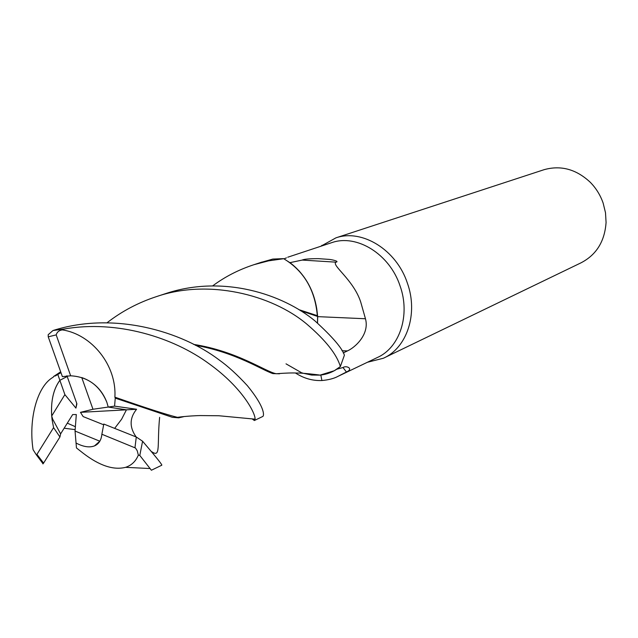 <?xml version="1.0" encoding="UTF-8"?>
<svg xmlns="http://www.w3.org/2000/svg" width="638" height="638" viewBox="0 0 638 638"><rect width="100%" height="100%" fill="white"/><g stroke="black" fill="none" stroke-linecap="round" stroke-linejoin="round"><path stroke-width="0.96" d="M286.015 363.843L301.303 372.592M302.109 372.879L302.97 373.166M303.433 373.31L311.751 375.064L320.005 375.128C327.565 374.362 334.312 371.531 340.261 366.643L334.248 370.75L320.029 375.128L310.913 374.969M367.448 362.256L383.35 358.253C406.948 347.957 418.432 313.713 407.371 283.097C396.501 249.825 362.105 228.707 335.955 237.838L320.739 246.292M339.105 375.822L377.09 357.639C399.667 347.885 410.625 315.132 400.042 285.848C389.643 254.036 356.762 233.827 331.816 242.623L330.915 242.926M384.331 357.782L580.843 262.912C596.315 254.961 604.728 241.475 606.076 222.447L605.502 212.733L603.173 203.187C600.406 195.18 596.099 188.21 590.262 182.277C576.289 169.23 560.922 165.027 544.142 169.668L543.329 169.931M103.747 424.812L83.155 416.59L80.468 412.339L92.973 409.261L81.76 377.552C93.786 381.795 102.152 390.065 106.873 402.371L108.221 407.06L126.436 409.827L121.603 419.23L114.649 428.377L121.611 419.23L126.436 409.819L108.221 407.052L114.577 406.135L115.255 398.128L172.316 417.3L178.6 417.842L183.569 416.718M99.823 441.209L94.512 445.882C89.487 447.812 83.331 446.863 76.05 443.027L75.045 431.049L99.823 441.209M75.38 426.702L67.309 423.154M51.694 416.016C50.761 400.839 53.488 388.941 59.868 380.32L64.885 394.619L51.694 416.016L52.723 419.23L60.61 433.88L72.668 414.572L76.313 414.54L75.045 431.049M289.987 262.649L302.213 260.073L336.003 262.162C331.034 265.049 353.332 279.532 360.677 301.902L365.462 318.753C369.769 334.192 355.103 347.59 347.415 350.916L343.204 352.958M336.776 369.227L342.997 367.52C346.546 365.135 353.851 368.86 346.426 372.002L337.917 376.396C333.953 378.525 328.61 379.905 321.903 380.535C312.636 380.902 303.832 378.398 295.498 373.023M342.997 367.52L346.426 372.002M317.541 323.051L317.684 316.488L316.767 308.864C313.609 289.652 304.892 274.404 290.601 263.111L283.711 258.701C303.871 270.919 315.076 289.907 317.317 315.666L316.767 308.864M317.66 316.639L365.462 318.753M302.213 260.073C303.935 259.132 309.302 258.661 318.322 258.645L329.104 259.387C332.398 259.666 339.639 261.468 336.003 262.162M286.454 257.856L284.014 258.869M300.474 310.666L317.612 316.456L317.317 315.666L317.684 316.488M298.775 309.621L317.317 315.666C316.312 298.401 310.14 283.368 298.791 270.568M80.468 412.339L136.58 409.269L114.577 406.135M92.973 409.261L108.221 407.06L106.873 402.371C99.895 385.631 87.821 376.771 70.658 375.798L62.388 376.635L48.241 336.84L48.177 334.719L52.978 330.532C114.202 311.057 181.694 331.457 219.121 359.92C227.846 366.108 237.248 374.681 247.321 385.623L247.321 385.623C264.164 406.151 264.387 414.907 262.936 416.383L254.49 420.458M60.977 372.672L57.803 374.426L59.868 380.32L67.197 376.492L59.868 380.32C52.93 389.89 50.322 402.945 52.053 419.501L53.584 427.627L59.932 436.99L60.61 433.88M66.926 375.734L76.903 403.814L75.93 408.113L76.727 403.328M75.93 408.113L64.885 394.619M317.612 316.456L317.469 322.995M115.255 398.128L114.88 397.163C116.842 365.239 91.649 334.352 62.388 329.894L64.334 328.993C116.898 319.79 173.297 337.271 209.312 363.915C243.118 388.271 255.671 413.918 255.064 419.174L254.371 420.522L251.986 418.791M107.04 322.764C121.858 311.24 138.414 302.5 156.717 296.526C207.932 278.966 271.142 294.174 306.822 324.128C325.675 340.301 336.856 354.441 340.357 366.563L344.392 355.206C342.287 348.308 332.454 336.856 314.893 320.842C282.881 294.325 223.611 274.611 166.406 293.352L164.317 294.038M161.781 465.214C162.507 465.046 156.111 457.055 142.585 441.233L136.285 437.014L103.795 424.047L101.873 434.239L135.495 448.028L137.242 450.779L138.334 455.101L139.794 455.42L151.389 470.238L161.781 465.214M57.803 374.426L53.632 376.476L60.674 371.81M195.284 345.254C236.076 352.495 262.194 370.215 272.952 373.605L279.508 373.788M340.357 366.563L340.261 366.643C334.312 371.531 327.557 374.354 320.005 375.128L311.735 375.064L303.401 373.302M53.632 376.476L53.241 377.17C36.972 386.189 28.431 419.501 33.072 449.67L36.206 454.631L36.948 454.368L43.591 463.108L59.932 436.99M193.569 344.376C238.134 351.442 265.918 372.09 276.334 373.74C285.33 373.031 292.132 372.799 296.734 373.047C301.447 372.783 318.705 374.817 320.005 375.128L320.029 375.128M101.873 434.239C101.29 440.124 98.834 444.008 94.512 445.882L94.512 445.882C89.487 447.812 83.331 446.863 76.05 443.027L76.464 447.956L83.155 453.203C99.337 465.652 113.484 470.365 125.582 467.335C131.564 465.349 135.814 461.274 138.334 455.101M212.661 285.896C224.935 276.74 238.708 269.675 253.98 264.682L268.598 260.846L283.711 258.701M64.151 428.21L75.156 429.629M42.347 462.893L43.025 463.714M136.173 436.966C129.331 427.324 129.466 418.089 136.58 409.269M255.064 419.166L218.898 415.753L200.388 415.569C198.45 415.553 186.703 416.024 177.428 417.332C166.358 414.572 145.512 407.849 114.88 397.155M283.583 258.637L272.817 259.068L260.033 262.696M70.658 375.798L56.192 334.886C57.077 331.975 59.143 330.309 62.388 329.894M53.584 427.627L36.948 454.368M42.913 463.906L43.591 463.108M341.952 350.733L347.415 350.916M139.794 455.42L142.585 441.233M151.892 451.808C161.007 458.108 156.892 444.726 159.636 417.34M134.969 447.693L136.285 437.014M56.192 334.886L48.241 336.84M64.334 328.993L52.978 330.532M320.826 375.048L321.903 380.535M287.754 257.218L331.816 242.623M335.955 237.838L544.142 169.668M321.345 246.093L321.935 245.303M55.331 375.965L57.603 374.586M59.119 373.693L60.969 372.632M125.59 467.335L150.137 468.539M262.027 262.043L253.98 264.682M166.406 293.352L156.717 296.526M43.081 463.786L36.206 454.631"/></g></svg>
